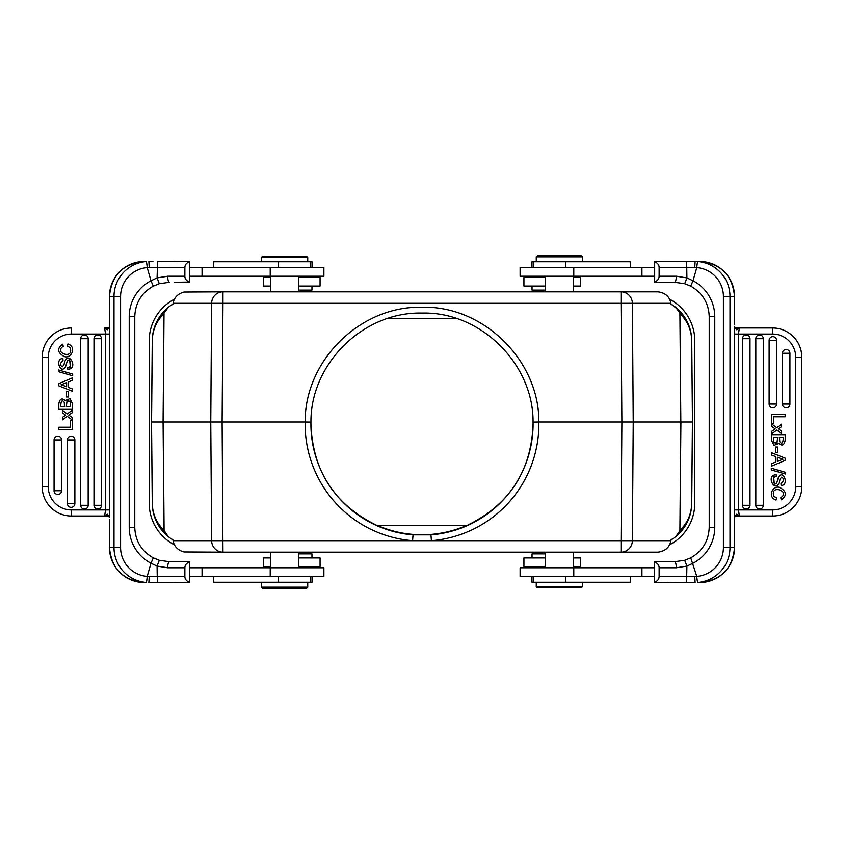 <?xml version="1.0" encoding="UTF-8"?>
<svg xmlns="http://www.w3.org/2000/svg" width="844" height="844" viewBox="0 0 844 844"><rect width="100%" height="100%" fill="white"/><g stroke="black" fill="none" stroke-linecap="round" stroke-linejoin="round"><path stroke-width="1.27" d="M189.541 276.22L323.885 276.22L323.885 267.537L189.541 267.537M189.541 282.054L189.541 261.703C186.513 262.832 184.952 264.773 184.868 267.537L184.868 276.22C184.91 278.931 186.461 280.883 189.541 282.054L174.17 282.286M109.456 519.165L109.467 547.534A35.005 34.868 90 0 0 144.335 582.539L146.223 582.434A6.077 0.527 -85.6 0 0 147.204 576.378A28.928 28.812 -90 0 1 120.586 547.534L120.586 296.466A28.928 28.812 -90 0 1 147.204 267.622L151.002 280.757L157.089 277.898L159.305 283.721L169.37 282.286A6.077 1.656 90 0 1 167.713 276.22L157.089 277.898L157.575 261.461L189.541 261.703M157.575 261.461L174.17 261.461M109.467 519.482L109.446 547.534L114.003 547.534L114.003 296.466L109.446 296.466A35.005 34.868 90 0 1 144.335 261.461L146.223 261.566A6.077 0.527 -94.4 0 1 147.204 267.622L184.868 267.537M159.294 283.732L153.281 286.148C141.454 292.868 135.283 303.059 134.776 316.711L129.227 316.711A40.491 40.343 90 0 1 151.002 280.757L153.26 286.148L159.305 283.721L169.37 282.286M109.33 516.728L109.562 509.934L105.532 509.934L104.645 516.011L108.876 516.032L107.272 514.175L109.33 516.728M105.764 516.011L71.413 516.011A29.213 29.213 0 0 1 42.2 486.798L42.2 357.202L48.277 357.202L48.277 486.798A23.136 23.136 0 0 0 71.413 509.934L109.562 509.934L109.456 324.845M107.262 329.825L108.865 327.968L104.645 327.989L107.262 329.825L109.33 327.272L109.467 296.466L109.446 324.518M106.85 329.487L108.443 327.989L104.645 327.989L105.532 334.066L71.413 334.066A23.136 23.136 0 0 0 48.277 357.202M109.351 326.828L108.443 327.989M104.645 327.989L105.373 327.989M106.006 327.989L107.262 327.989M42.221 357.202L42.2 357.202A29.213 29.213 0 0 1 71.413 327.989L71.413 334.066M61.57 439.935A3.745 3.745 0 0 0 56.158 436.57A3.745 3.745 0 0 0 54.069 439.935L54.069 490.723A3.745 3.745 0 0 0 57.825 494.468A3.745 3.745 0 0 0 61.57 490.723L61.57 439.935L54.069 439.935M74.873 439.935A3.745 3.745 0 0 0 69.461 436.57A3.745 3.745 0 0 0 67.372 439.935L67.372 503.594A3.745 3.745 0 0 0 71.128 507.339A3.745 3.745 0 0 0 74.873 503.594L74.873 439.935L67.372 439.935M88.177 338.697A3.745 3.745 0 0 0 82.775 335.332A3.745 3.745 0 0 0 80.686 338.697L80.686 505.303A3.745 3.745 0 0 0 84.432 509.059A3.745 3.745 0 0 0 88.177 505.303L88.177 338.697L80.686 338.697M101.491 338.697A3.745 3.745 0 0 0 96.079 335.332A3.745 3.745 0 0 0 93.99 338.697L93.99 505.303A3.745 3.745 0 0 0 97.735 509.059A3.745 3.745 0 0 0 101.491 505.303L101.491 338.697L93.99 338.697M64.819 414.531L65.663 415.142L64.819 414.531L65.663 415.142L62.467 417.295L62.467 419.848L67.277 416.335L72.457 420.122L72.457 417.632L68.786 415.1L72.457 412.589L72.457 410.078L67.182 413.919L62.467 410.332L62.467 412.79L64.819 414.531M63.975 364.882L62.277 366.887L63.975 364.882C66.824 348.962 77.395 365.346 70.495 368.733L69.535 358.32M62.889 358.594C54.702 358.204 60.293 375.116 65.463 366.94L66.17 364.84L65.463 366.94C60.293 375.116 54.702 358.204 62.889 358.594L63.036 360.683C59.913 362.909 59.66 364.977 62.277 366.887M70.495 368.733L67.847 369.524L67.678 367.478C73.133 367.583 69.83 356.463 67.161 361.316L66.17 364.84M67.847 369.524L68.417 369.482M65.167 400.594C61.77 397.651 59.65 398.79 58.806 403.991C59.65 398.79 61.77 397.651 65.167 400.594L69.999 398.579L72.457 403.601L72.457 409.329L58.806 409.329L58.806 403.991M70.01 347.559L67.404 346.146L70.01 347.559L70.748 350.956M107.272 514.175L104.645 516.011L71.413 516.011A29.213 29.213 0 0 1 42.2 486.798L48.277 486.798M106.85 514.513L109.351 517.172M129.227 316.711L129.227 527.289A40.491 40.343 90 0 0 151.002 563.243L153.281 557.852L159.294 560.268L153.26 557.852M157.575 582.539L157.237 576.463L149.251 576.431L148.871 582.539L189.541 582.297L189.33 561.714L169.37 561.714L159.305 560.279L169.37 561.714A6.077 1.656 90 0 0 167.713 567.78L157.079 566.102L159.305 560.279M174.17 582.539L152.943 582.539M189.541 561.946C186.513 563.085 184.952 565.026 184.868 567.78L184.868 576.463C184.91 579.184 186.461 581.126 189.541 582.297M184.868 576.463L157.237 576.463L157.079 566.102L151.002 563.243L147.204 576.378L149.251 576.431M169.37 561.714L182.104 561.714M189.541 576.463L323.885 576.463L323.885 567.78L189.541 567.78M213.69 576.463L213.69 582.244L312.037 582.244L312.037 576.463M307.743 582.539L261.461 582.539L261.461 587.16L307.743 587.16L307.743 582.539M307.743 587.16L306.583 588.321L262.621 588.321L261.461 587.16M174.539 299.103A46.863 46.863 0 0 0 149.23 340.723L149.23 503.277A46.863 46.863 0 0 0 174.539 544.897M669.419 544.907A46.863 46.863 0 0 0 694.77 503.277L694.77 340.723A46.863 46.863 0 0 0 669.419 299.092M164.01 530.338L163.082 422L151.54 422L152.279 503.372C152.542 513.964 156.457 522.953 164.01 530.338L168.262 536.647C157.986 527.943 152.658 516.855 152.258 503.372A43.392 43.392 0 0 0 168.304 536.678M168.737 537.027A43.392 43.392 0 0 0 169.56 537.67M171.743 539.2A43.392 43.392 0 0 0 172.988 539.991L170.699 538.493L172.936 539.717L173.104 540.698L412.579 540.698L413.043 534.874A111.07 111.07 0 0 1 310.94 422.106C310.497 363.648 363.447 311.468 422.127 313.082C480.795 311.447 533.651 364.218 533.06 422.106A111.07 111.07 0 0 1 430.957 534.874L413.043 534.874M673.301 538.493L675.738 536.647L679.905 530.939L680.844 422L633.232 422L632.378 540.698A11.573 11.362 90 0 1 621.026 552.166L621.026 540.698L670.896 540.698L671.064 539.717L673.301 538.493L671.012 539.991A43.392 43.392 0 0 0 672.257 539.2M674.44 537.67A43.392 43.392 0 0 0 675.263 537.027M675.696 536.678A43.392 43.392 0 0 0 691.742 503.372L692.46 422L680.918 422L679.905 530.939M679.905 313.061L680.844 422L679.905 313.061L675.738 307.353C686.014 316.057 691.341 327.145 691.742 340.628A43.392 43.392 0 0 0 675.696 307.322M675.263 306.973A43.392 43.392 0 0 0 674.44 306.33M679.177 310.465L671.012 304.009A43.392 43.392 0 0 1 672.257 304.8M670.896 540.698C669.609 547.345 665.325 551.174 658.025 552.166L222.974 552.166L222.12 422L210.768 422L211.622 303.302A11.573 11.362 -90 0 1 222.974 291.834L658.025 291.834C665.325 292.826 669.609 296.655 670.896 303.302L632.378 303.302L633.232 422L538.841 422A116.862 116.852 0 0 1 431.421 540.698L412.579 540.698A116.862 116.852 0 0 1 305.159 422L222.12 422L222.974 303.302L173.104 303.302L172.936 304.283L170.699 305.507L172.988 304.009A43.392 43.392 0 0 0 171.743 304.8M169.56 306.33A43.392 43.392 0 0 0 168.737 306.973M168.304 307.322A43.392 43.392 0 0 0 152.258 340.628L151.54 422L152.279 503.372M164.823 533.535L170.699 538.493M170.699 305.507L168.262 307.353C157.986 316.057 152.658 327.145 152.258 340.628L152.279 340.628C152.542 330.036 156.457 321.047 164.01 313.662L163.156 422L164.095 530.939M270.428 277.37L263.37 277.37L263.37 286.053L270.428 286.053M298.776 286.053L320.066 286.053L320.066 277.37L298.776 277.37M298.776 290.104L311.963 290.104L311.963 286.053M312.037 267.537L312.037 261.756L213.69 261.756L213.69 267.537M300.253 256.26L283.183 256.26M307.743 257.409L306.583 256.26L262.621 256.26L261.461 257.409L307.743 257.409L307.743 261.756M536.256 261.461L582.539 261.461L582.539 256.84L536.256 256.84L536.256 261.461M536.256 256.84L537.417 255.679L581.379 255.679L582.539 256.84M654.459 267.537L520.115 267.537L520.115 276.22L654.459 276.22M686.425 261.461L686.763 267.537L696.796 267.622A6.077 0.527 94.4 0 1 697.777 261.566L654.67 261.461L654.67 282.286L674.63 282.286A6.077 1.656 -90 0 0 676.287 276.22L686.921 277.898L684.695 283.721L690.74 286.148M669.83 261.461L691.057 261.461M694.749 267.569L695.129 261.461L699.665 261.461A35.005 34.868 -90 0 1 734.533 296.466L729.997 296.466L729.997 547.534L734.554 547.534L734.544 519.155M654.459 282.054C657.487 280.915 659.048 278.974 659.132 276.22L659.132 267.537C659.09 264.816 657.539 262.874 654.459 261.703M659.132 267.537L686.763 267.537L686.921 277.898L692.998 280.757L690.719 286.148L684.695 283.721L674.63 282.286L661.896 282.286M736.728 329.825L737.15 329.487L735.124 327.968L736.728 329.825L734.67 327.272L734.438 334.066L738.468 334.066L739.355 327.989L735.314 327.978L734.649 326.828M734.544 324.834L734.533 296.466C732.497 275.207 720.86 263.539 699.665 261.461M738.236 327.989L772.587 327.989L739.355 327.989L737.15 329.487M801.779 486.798L795.723 486.798L795.723 357.202L801.779 357.202A29.213 29.213 0 0 0 772.587 327.989A29.213 29.213 0 0 1 801.8 357.202L801.8 486.798A29.213 29.213 0 0 1 772.587 516.011L738.627 516.011M782.43 404.065A3.745 3.745 0 0 0 787.842 407.43A3.745 3.745 0 0 0 789.931 404.065L789.931 353.277A3.745 3.745 0 0 0 786.175 349.532A3.745 3.745 0 0 0 782.43 353.277L782.43 404.065L789.931 404.065M769.127 404.065A3.745 3.745 0 0 0 774.539 407.43A3.745 3.745 0 0 0 776.628 404.065L776.628 340.406A3.745 3.745 0 0 0 772.872 336.661A3.745 3.745 0 0 0 769.127 340.406L769.127 404.065L776.628 404.065M755.823 505.303A3.745 3.745 0 0 0 761.225 508.668A3.745 3.745 0 0 0 763.314 505.303L763.314 338.697A3.745 3.745 0 0 0 759.568 334.941A3.745 3.745 0 0 0 755.823 338.697L755.823 505.303L763.314 505.303M742.509 505.303A3.745 3.745 0 0 0 747.921 508.668A3.745 3.745 0 0 0 750.01 505.303L750.01 338.697A3.745 3.745 0 0 0 746.265 334.941A3.745 3.745 0 0 0 742.509 338.697L742.509 505.303L750.01 505.303M779.181 429.469L778.337 428.857L779.181 429.469L778.337 428.857L781.533 426.705L781.533 424.152L776.723 427.665L771.543 423.878L771.543 426.368L775.214 428.9L771.543 431.411L771.543 433.921L776.818 430.081L781.533 433.668L781.533 431.21L779.181 429.469M780.025 479.118L781.723 477.113L780.025 479.118C777.176 495.038 766.605 478.653 773.505 475.267L774.465 485.68M781.111 485.406C789.298 485.796 783.707 468.884 778.537 477.06L777.83 479.16L778.537 477.06C783.707 468.884 789.298 485.796 781.111 485.406L780.964 483.317C784.087 481.091 784.34 479.023 781.723 477.113M773.505 475.267L776.153 474.476L776.322 476.522C770.867 476.417 774.17 487.537 776.839 482.684L777.83 479.16M776.153 474.476L775.583 474.518M778.833 443.406C782.23 446.349 784.35 445.21 785.194 440.009C784.35 445.21 782.23 446.349 778.833 443.406L774.001 445.421L771.543 440.399L771.543 434.671L785.194 434.671L785.194 440.009M773.99 496.441L776.596 497.854L773.99 496.441L773.252 493.044M737.15 514.513L735.557 516.011L739.355 516.011L736.738 514.175L735.135 516.032L739.355 516.011L738.468 509.934L772.587 509.934A23.136 23.136 0 0 0 795.723 486.798M739.355 516.011L772.587 516.011L772.587 509.934M737.994 516.011L736.738 516.011M795.723 357.202A23.136 23.136 0 0 0 772.587 334.066L734.438 334.066L734.554 547.534A35.005 34.868 -90 0 1 699.665 582.539L697.777 582.434A6.077 0.527 85.6 0 1 696.796 576.378L686.699 576.463L686.425 582.539L695.129 582.539L669.83 582.539M736.738 514.175L734.67 516.728L734.554 519.482M734.649 517.172L735.557 516.011M669.83 561.714L674.63 561.714A6.077 1.656 -90 0 1 676.287 567.78L686.91 566.102L692.998 563.243A40.491 40.343 -90 0 0 714.773 527.289L714.773 316.711A40.491 40.343 -90 0 0 692.998 280.757L696.796 267.622A28.928 28.812 90 0 1 723.413 296.466L723.413 547.534A28.928 28.812 90 0 1 696.796 576.378L690.74 557.852L684.695 560.279L674.63 561.714L654.67 561.714L654.459 582.297C657.487 581.168 659.048 579.227 659.132 576.463L659.132 567.78C659.09 565.069 657.539 563.117 654.459 561.946M714.773 527.289L709.224 527.289C708.717 540.941 702.546 551.132 690.719 557.852L684.695 560.279L686.91 566.102L686.699 576.463L659.132 576.463M686.425 582.539L654.459 582.297M654.459 567.78L520.115 567.78L520.115 576.463L654.459 576.463M531.963 576.463L531.963 582.244L630.31 582.244L630.31 576.463M543.747 587.74L560.817 587.74M536.256 586.591L537.417 587.74L581.379 587.74L582.539 586.591L536.256 586.591L536.256 582.244M573.572 566.63L580.63 566.63L580.63 557.947L573.572 557.947M545.224 557.947L523.934 557.947L523.934 566.63L545.224 566.63M545.224 553.896L532.036 553.896L532.036 557.947M674.63 282.286L684.695 283.721M785.194 458.165L771.543 452.722L771.543 455.043L775.573 456.562L775.573 462.09L771.543 463.704L771.543 466.162L785.194 460.37L785.194 458.165M782.958 459.252A16.753 16.753 0 0 1 781.027 458.64L777.356 457.216L777.356 461.383L782.958 459.252M781.016 458.64A16.753 16.753 0 0 0 781.027 458.64L777.356 457.216M785.194 414.594L771.543 414.594L771.543 423.572L773.463 423.572L773.463 416.767L785.194 416.767L785.194 414.594M785.426 472.302L771.31 468.198L771.31 469.929L785.426 474.012L785.426 472.302M773.526 441.612L773.864 442.604L776.976 442.963L777.683 437.139L773.463 437.139L773.526 441.612M779.603 440.051L779.603 437.139L783.285 437.139C783.158 443.005 782.008 444.588 779.835 441.876L779.603 440.051L779.835 441.876M773.463 439.407L773.463 437.139M776.976 442.963L775.225 443.395M776.596 497.854L776.069 500.028C766.922 497.116 772.661 484.72 779.961 487.547C786.703 491.503 787.135 495.586 781.249 499.796L780.763 497.665C789.72 491.852 774.433 486.112 773.537 492.168M777.524 447.025L775.541 447.025L775.541 452.574L777.524 452.574L777.524 447.025M630.31 267.537L630.31 261.756L531.963 261.756L531.963 267.537M573.572 286.053L580.63 286.053L580.63 277.37L573.572 277.37M545.224 277.37L523.934 277.37L523.934 286.053L545.224 286.053M532.036 286.053L532.036 290.104L545.224 290.104M310.93 423.92C312.618 471.026 334.657 504.881 377.036 525.495L377.996 525.696A111.07 111.07 180 0 0 466.004 525.696L466.964 525.495C509.343 504.881 531.382 471.026 533.07 423.92M466.004 525.696L377.996 525.696M455.686 318.315L388.314 318.315M310.94 422.106L305.159 422C304.695 360.377 360.399 305.581 422.127 307.248C483.855 305.549 539.464 360.979 538.841 422L533.06 422.106M173.104 303.302C174.033 297.689 177.641 293.934 183.918 292.035L222.974 291.834L222.974 303.302L621.026 303.302L621.026 291.834A11.573 11.362 90 0 1 632.378 303.302L621.026 303.302L621.88 422L621.026 540.698L431.421 540.698L430.957 534.874M496.715 291.834L607.68 291.834M164.833 310.465L168.251 307.353L164.095 313.061M173.104 540.698C174.033 546.311 177.641 550.066 183.918 551.965L222.974 552.166A11.573 11.362 -90 0 1 211.622 540.698L210.768 422L163.082 422L164.01 313.662M670.896 303.302L671.064 304.283L673.301 305.507M691.721 340.628L692.46 422L691.721 340.628C691.458 330.036 687.543 321.047 679.99 313.662M679.167 533.535L675.749 536.647C686.014 527.943 691.341 516.855 691.742 503.372L691.721 503.372C691.458 513.964 687.543 522.953 679.99 530.338M270.428 557.947L263.37 557.947L263.37 566.63L270.428 566.63M298.776 566.63L320.066 566.63L320.066 557.947L298.776 557.947M311.963 557.947L311.963 553.896L298.776 553.896M58.806 385.835L72.457 391.278L72.457 388.957L68.427 387.438L68.427 381.91L72.457 380.296L72.457 377.838L58.806 383.63L58.806 385.835M61.042 384.748A16.753 16.753 0 0 1 62.973 385.36L66.644 386.784L66.644 382.617L61.042 384.748M62.983 385.36A16.753 16.753 0 0 0 62.973 385.36L66.644 386.784M58.806 429.406L72.457 429.406L72.457 420.428L70.537 420.428L70.537 427.233L58.806 427.233L58.806 429.406M58.574 371.698L72.689 375.802L72.689 374.071L58.574 369.988L58.574 371.698M70.474 402.388L70.136 401.396L67.024 401.037L66.317 406.861L70.537 406.861L70.474 402.388M64.397 403.949L64.397 406.861L60.715 406.861C60.842 400.995 61.992 399.412 64.165 402.124L64.397 403.949L64.165 402.124M70.537 404.592L70.537 406.861M67.024 401.037L68.775 400.605M67.404 346.146L67.931 343.972C77.078 346.884 71.339 359.28 64.038 356.453C57.297 352.497 56.864 348.414 62.751 344.204L63.237 346.335C54.28 352.148 69.567 357.888 70.463 351.832M66.476 396.975L68.459 396.975L68.459 391.426L66.476 391.426L66.476 396.975M167.713 276.22L184.868 276.22M152.943 261.461L148.871 261.461L149.251 267.569M170.119 276.22L167.661 276.22M109.562 334.066L105.532 334.066L105.532 509.934M71.413 509.934L71.413 516.011M146.223 582.434A35.005 34.868 -90 0 1 114.003 547.534L120.586 547.534M120.586 296.466L114.003 296.466A35.005 34.868 -90 0 1 146.223 261.566M129.227 527.289L134.755 527.289C135.283 540.941 141.454 551.132 153.281 557.852M184.868 567.78L167.713 567.78M202.064 567.78L202.064 576.463M270.217 567.78L270.217 576.463M278.372 576.463L278.372 582.244M202.064 267.537L202.064 276.22M270.217 267.537L270.217 276.22M278.372 261.756L278.372 267.537M659.132 276.22L676.287 276.22M738.468 334.066L738.468 509.934L734.438 509.934M772.587 334.066L772.587 327.989M723.413 547.534L729.997 547.534A35.005 34.868 90 0 1 697.777 582.434M695.129 582.539L691.057 582.539L695.129 582.539L694.749 576.431M673.881 567.78L676.339 567.78M676.287 567.78L659.132 567.78M641.936 576.463L641.936 567.78M573.783 576.463L573.783 567.78M565.628 582.244L565.628 576.463M714.773 316.711L709.245 316.711C708.717 303.059 702.546 292.868 690.719 286.148M697.777 261.566A35.005 34.868 90 0 1 729.997 296.466L723.413 296.466M789.931 353.277L782.43 353.277M776.628 340.406L769.127 340.406M763.314 338.697L755.823 338.697M750.01 338.697L742.509 338.697M641.936 276.22L641.936 267.537M573.783 276.22L573.783 267.537M565.628 267.537L565.628 261.756M691.721 503.372L692.428 422L691.742 503.372M152.279 340.628L151.572 422L152.279 340.628M54.069 490.723L61.57 490.723M67.372 503.594L74.873 503.594M80.686 505.303L88.177 505.303M93.99 505.303L101.491 505.303M109.446 547.534C111.503 568.793 123.14 580.461 144.335 582.539M144.335 261.461C123.14 263.539 111.503 275.207 109.446 296.466M270.428 567.78L270.428 552.166M298.776 567.78L298.776 552.166M270.428 276.22L270.428 291.834M298.776 276.22L298.776 291.834M304.441 276.22L305.602 277.37M310.223 291.834L311.963 290.104M310.634 261.756L310.634 267.537M261.461 257.409L261.461 261.756M545.224 276.22L545.224 291.834M573.572 276.22L573.572 291.834M699.665 582.539C720.86 580.461 732.497 568.793 734.554 547.534M573.572 567.78L573.572 552.166M545.224 567.78L545.224 552.166M533.366 582.244L533.366 576.463M582.539 586.591L582.539 582.244M539.559 567.78L538.398 566.63M533.777 552.166L532.036 553.896M709.224 527.289L709.224 316.711M734.554 324.518L734.554 296.466M684.706 560.268L674.63 561.714M533.366 267.537L533.366 261.756M539.559 276.22L538.398 277.37M533.777 291.834L532.036 290.104M691.742 340.628L692.46 422M152.258 503.372L151.54 422M310.634 576.463L310.634 582.244M304.441 567.78L305.602 566.63M310.223 552.166L311.963 553.896M134.776 316.711L134.776 527.289"/></g></svg>
